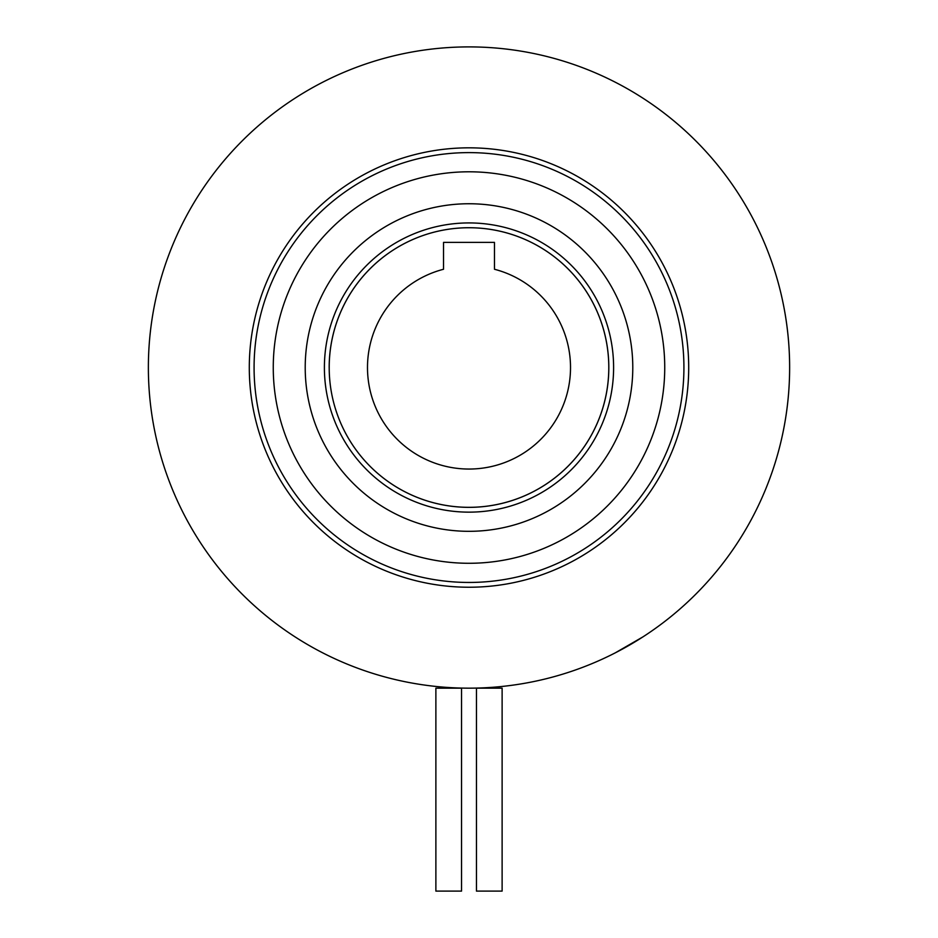 <?xml version="1.0" encoding="UTF-8"?>
<svg xmlns="http://www.w3.org/2000/svg" width="938" height="938" viewBox="0 0 938 938"><rect width="100%" height="100%" fill="white"/><g stroke="black" fill="none" stroke-linecap="round" stroke-linejoin="round"><path stroke-width="1.41" d="M626.338 646.915L615.14 652.93L643.081 636.796M789.632 367.532A320.632 320.632 0 0 1 469 688.164A320.632 320.632 0 0 1 148.368 367.532A320.632 320.632 0 0 1 469 46.9A320.632 320.632 0 0 1 789.632 367.532M249.297 367.532A219.703 219.703 0 0 1 469 147.829A219.703 219.703 0 0 1 688.703 367.532A219.703 219.703 0 0 1 469 587.235A219.703 219.703 0 0 1 249.297 367.532M502.123 891.1L476.457 891.1L476.457 688.164L502.123 688.164L502.123 891.1M461.543 891.1L435.877 891.1L435.877 688.164L461.543 688.164L461.543 891.1M329.203 367.532A139.797 139.797 0 0 1 469 227.735A139.797 139.797 0 0 1 608.797 367.532A139.797 139.797 0 0 1 469 507.329A139.797 139.797 0 0 1 329.203 367.532A139.821 139.821 0 0 0 469 507.352A139.821 139.821 0 0 0 608.821 367.532A139.821 139.821 0 0 0 469 227.723A139.821 139.821 0 0 0 329.179 367.532A139.821 139.821 0 0 1 469 227.723A139.821 139.821 0 0 1 608.821 367.532M570.515 367.532A101.515 101.515 0 0 1 469 469.047A101.515 101.515 0 0 1 443.533 269.265L443.533 242.379L494.467 242.379L494.467 269.265A101.515 101.515 0 0 1 570.515 367.532M664.737 367.532A195.737 195.737 0 0 0 469 171.795A195.737 195.737 0 0 0 273.263 367.532A195.737 195.737 0 0 0 469 563.281A195.737 195.737 0 0 0 664.737 367.532M305.213 367.532A163.787 163.787 0 0 0 469 531.318A163.787 163.787 0 0 0 632.787 367.532A163.787 163.787 0 0 0 469 203.745A163.787 163.787 0 0 0 305.213 367.532M254.081 367.532A214.919 214.919 0 0 0 469 582.451A214.919 214.919 0 0 0 683.919 367.532A214.919 214.919 0 0 0 469 152.613A214.919 214.919 0 0 0 254.081 367.532M324.396 367.532A144.604 144.604 0 0 0 469 512.148A144.604 144.604 0 0 0 613.604 367.532A144.604 144.604 0 0 0 469 222.927A144.604 144.604 0 0 0 324.396 367.532"/></g></svg>
